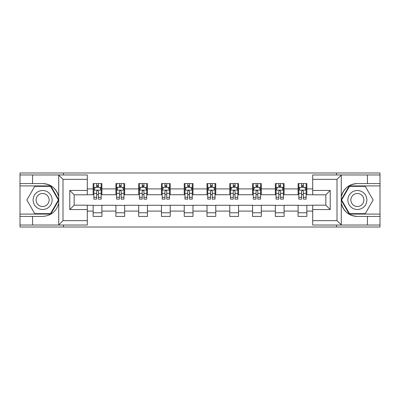 <?xml version="1.0" encoding="UTF-8"?>
<svg xmlns="http://www.w3.org/2000/svg" width="400" height="400" viewBox="0 0 400 400"><rect width="100%" height="100%" fill="white"/><g stroke="black" fill="none" stroke-linecap="round" stroke-linejoin="round"><path stroke-width="0.6" d="M87.3 179.345L62.995 179.345L58.48 174.965L87.3 174.965L87.3 194.82L74.16 194.82L74.16 205.18L87.3 205.18L87.3 225.035L58.48 225.035L58.74 224.91L58.74 203.18C56.475 211.375 51.105 215.79 42.63 216.425L20 216.425L20 227.005L380 227.005L380 185.91L349.24 185.91L341.105 200L349.24 214.09L380 214.09M357.37 183.575C348.895 184.21 343.525 188.625 341.26 196.82A16.425 16.425 0 0 1 357.37 183.575L380 183.575L380 172.995L336.495 172.995L336.495 174.965M336.495 172.995L20 172.995L20 214.09L50.76 214.09L58.895 200L50.76 185.91L20 185.91M336.495 225.035L336.495 227.005M63.505 227.005L63.505 225.035M63.505 174.965L63.505 172.995M312.7 194.745L306.86 194.745L306.86 183.575L298.1 183.575L298.1 188.905L284.09 188.905L284.09 183.575L275.33 183.575L275.33 188.905L261.315 188.905L261.315 183.575L252.555 183.575L252.555 188.905L238.54 188.905L238.54 183.575L229.78 183.575L229.78 188.905L215.765 188.905L215.765 183.575L207.005 183.575L207.005 188.905L192.995 188.905L192.995 183.575L184.235 183.575L184.235 188.905L170.22 188.905L170.22 183.575L161.46 183.575L161.46 188.905L147.445 188.905L147.445 183.575L138.685 183.575L138.685 188.905L124.67 188.905L124.67 183.575L115.91 183.575L115.91 188.905L101.9 188.905L101.9 183.575L93.14 183.575L93.14 188.905L87.3 188.905M306.86 188.905L312.7 188.905M312.7 211.095L306.86 211.095L306.86 216.425L298.1 216.425L298.1 211.095L284.09 211.095L284.09 216.425L275.33 216.425L275.33 211.095L261.315 211.095L261.315 216.425L252.555 216.425L252.555 211.095L238.54 211.095L238.54 216.425L229.78 216.425L229.78 211.095L215.765 211.095L215.765 216.425L207.005 216.425L207.005 211.095L192.995 211.095L192.995 216.425L184.235 216.425L184.235 211.095L170.22 211.095L170.22 216.425L161.46 216.425L161.46 211.095L147.445 211.095L147.445 216.425L138.685 216.425L138.685 211.095L124.67 211.095L124.67 216.425L115.91 216.425L115.91 211.095L101.9 211.095L101.9 216.425L93.14 216.425L93.14 211.095L87.3 211.095M298.1 188.905L298.1 194.745L284.09 194.745L284.09 188.905M284.09 211.095L284.09 205.255L298.1 205.255L298.1 211.095M275.33 188.905L275.33 194.745L261.315 194.745L261.315 188.905M261.315 211.095L261.315 205.255L275.33 205.255L275.33 211.095M252.555 188.905L252.555 194.745L238.54 194.745L238.54 188.905M238.54 211.095L238.54 205.255L252.555 205.255L252.555 211.095M229.78 188.905L229.78 194.745L215.765 194.745L215.765 188.905M215.765 211.095L215.765 205.255L229.78 205.255L229.78 211.095M207.005 188.905L207.005 194.745L192.995 194.745L192.995 188.905M192.995 211.095L192.995 205.255L207.005 205.255L207.005 211.095M184.235 188.905L184.235 194.745L170.22 194.745L170.22 188.905M170.22 211.095L170.22 205.255L184.235 205.255L184.235 211.095M161.46 188.905L161.46 194.745L147.445 194.745L147.445 188.905M147.445 211.095L147.445 205.255L161.46 205.255L161.46 211.095M138.685 188.905L138.685 194.745L124.67 194.745L124.67 188.905M124.67 211.095L124.67 205.255L138.685 205.255L138.685 211.095M115.91 188.905L115.91 194.745L101.9 194.745L101.9 188.905M101.9 211.095L101.9 205.255L115.91 205.255L115.91 211.095M93.14 188.905L93.14 194.745L87.3 194.745M87.3 205.255L93.14 205.255L93.14 211.095M306.86 211.095L306.86 205.255L312.7 205.255M93.14 187.225L93.87 187.225M96.64 187.225L98.395 187.225M101.17 187.225L101.9 187.225M93.14 194.6L93.87 194.6M96.64 194.6L98.395 194.6M101.17 194.6L101.9 194.6M93.14 205.4L101.9 205.4M93.14 212.775L101.9 212.775M115.91 205.4L124.67 205.4M115.91 212.775L124.67 212.775M115.91 187.225L116.64 187.225M119.415 187.225L121.17 187.225M123.94 187.225L124.67 187.225M115.91 194.6L116.64 194.6M119.415 194.6L121.17 194.6M123.94 194.6L124.67 194.6M138.685 205.4L147.445 205.4M138.685 212.775L147.445 212.775M138.685 187.225L139.415 187.225M142.19 187.225L143.94 187.225M146.715 187.225L147.445 187.225M138.685 194.6L139.415 194.6M142.19 194.6L143.94 194.6M146.715 194.6L147.445 194.6M161.46 205.4L170.22 205.4M161.46 212.775L170.22 212.775M161.46 187.225L162.19 187.225M164.965 187.225L166.715 187.225M169.49 187.225L170.22 187.225M161.46 194.6L162.19 194.6M164.965 194.6L166.715 194.6M169.49 194.6L170.22 194.6M184.235 205.4L192.995 205.4M184.235 212.775L192.995 212.775M184.235 187.225L184.965 187.225M187.735 187.225L189.49 187.225M192.265 187.225L192.995 187.225M184.235 194.6L184.965 194.6M187.735 194.6L189.49 194.6M192.265 194.6L192.995 194.6M207.005 205.4L215.765 205.4M207.005 212.775L215.765 212.775M207.005 187.225L207.735 187.225M210.51 187.225L212.265 187.225M215.035 187.225L215.765 187.225M207.005 194.6L207.735 194.6M210.51 194.6L212.265 194.6M215.035 194.6L215.765 194.6M229.78 205.4L238.54 205.4M229.78 212.775L238.54 212.775M229.78 187.225L230.51 187.225M233.285 187.225L235.035 187.225M237.81 187.225L238.54 187.225M229.78 194.6L230.51 194.6M233.285 194.6L235.035 194.6M237.81 194.6L238.54 194.6M252.555 205.4L261.315 205.4M252.555 212.775L261.315 212.775M252.555 187.225L253.285 187.225M256.06 187.225L257.81 187.225M260.585 187.225L261.315 187.225M252.555 194.6L253.285 194.6M256.06 194.6L257.81 194.6M260.585 194.6L261.315 194.6M275.33 205.4L284.09 205.4M275.33 212.775L284.09 212.775M275.33 187.225L276.06 187.225M278.83 187.225L280.585 187.225M283.36 187.225L284.09 187.225M275.33 194.6L276.06 194.6M278.83 194.6L280.585 194.6M283.36 194.6L284.09 194.6M298.1 205.4L306.86 205.4M298.1 212.775L306.86 212.775M298.1 187.225L298.83 187.225M301.605 187.225L303.36 187.225M306.13 187.225L306.86 187.225M298.1 194.6L298.83 194.6M301.605 194.6L303.36 194.6M306.13 194.6L306.86 194.6M98.395 185.475L96.64 185.475M101.17 197.295L98.395 197.295L98.395 199.125L101.17 199.125L101.17 190.22L99.71 187.3L95.33 187.3L93.87 190.22L93.87 199.125L96.64 199.125L96.64 197.295L93.87 197.295M93.87 190.22L93.87 183.575M101.17 190.22L101.17 183.575M96.64 187.3L96.64 183.575M98.395 183.575L98.395 187.3M98.395 197.295L98.395 191.315C97.81 190.19 97.225 190.19 96.64 191.315L96.64 197.295M47.37 191.78A9.49 9.49 0 0 0 34.41 195.255A9.49 9.49 0 0 0 37.885 208.22A9.49 9.49 0 0 0 50.845 204.745A9.49 9.49 0 0 0 47.37 191.78M45.875 194.375A6.495 6.495 0 0 0 37 196.75A6.495 6.495 0 0 0 39.38 205.625A6.495 6.495 0 0 0 48.255 203.25A6.495 6.495 0 0 0 45.875 194.375M50.51 213.65L34.745 213.65L26.865 200L34.745 186.35L50.51 186.35L58.39 200L50.51 213.65M362.115 191.78A9.49 9.49 0 0 0 349.155 195.255A9.49 9.49 0 0 0 352.63 208.22A9.49 9.49 0 0 0 365.59 204.745A9.49 9.49 0 0 0 362.115 191.78M360.62 194.375A6.495 6.495 0 0 0 351.745 196.75A6.495 6.495 0 0 0 354.125 205.625A6.495 6.495 0 0 0 363 203.25A6.495 6.495 0 0 0 360.62 194.375M365.255 213.65L349.49 213.65L341.61 200L349.49 186.35L365.255 186.35L373.135 200L365.255 213.65M32.555 216.425L32.555 225.035L20 225.035M58.48 225.035L32.555 225.035M20 216.425L20 214.09M58.48 174.965L32.555 174.965L32.555 183.575L20 183.575M32.555 174.965L20 174.965M42.63 183.575A16.425 16.425 0 0 1 58.74 196.82C56.475 188.625 51.105 184.21 42.63 183.575L32.555 183.575M58.74 203.18L58.74 175.09M74.16 194.82L69.78 190.44L87.3 190.44M87.3 209.56L69.78 209.56L74.16 205.18M58.74 224.91L62.995 220.655L87.3 220.655M341.52 174.965L337.005 179.345L312.7 179.345L312.7 174.965L380 174.965M367.445 183.575L367.445 174.965M312.7 220.655L337.005 220.655L341.52 225.035L312.7 225.035L312.7 205.18L325.84 205.18L325.84 194.82L312.7 194.82L312.7 179.345M380 183.575L380 185.91M341.52 225.035L367.445 225.035L367.445 216.425L380 216.425M367.445 225.035L380 225.035M357.37 216.425A16.425 16.425 0 0 1 341.26 203.18C343.525 211.375 348.895 215.79 357.37 216.425L367.445 216.425M341.26 175.09L341.26 224.91M325.84 205.18L330.22 209.56L312.7 209.56M312.7 190.44L330.22 190.44L325.84 194.82M121.17 185.475L119.415 185.475M123.94 197.295L121.17 197.295L121.17 199.125L123.94 199.125L123.94 190.22L122.48 187.3L118.1 187.3L116.64 190.22L116.64 199.125L119.415 199.125L119.415 197.295L116.64 197.295M116.64 190.22L116.64 183.575M123.94 190.22L123.94 183.575M119.415 187.3L119.415 183.575M121.17 183.575L121.17 187.3M121.17 197.295L121.17 191.315C120.585 190.19 120 190.19 119.415 191.315L119.415 197.295M143.94 185.475L142.19 185.475M146.715 197.295L143.94 197.295L143.94 199.125L146.715 199.125L146.715 190.22L145.255 187.3L140.875 187.3L139.415 190.22L139.415 199.125L142.19 199.125L142.19 197.295L139.415 197.295M139.415 190.22L139.415 183.575M146.715 190.22L146.715 183.575M142.19 187.3L142.19 183.575M143.94 183.575L143.94 187.3M143.94 197.295L143.94 191.315C143.36 190.19 142.775 190.19 142.19 191.315L142.19 197.295M166.715 185.475L164.965 185.475M169.49 197.295L166.715 197.295L166.715 199.125L169.49 199.125L169.49 190.22L168.03 187.3L163.65 187.3L162.19 190.22L162.19 199.125L164.965 199.125L164.965 197.295L162.19 197.295M162.19 190.22L162.19 183.575M169.49 190.22L169.49 183.575M164.965 187.3L164.965 183.575M166.715 183.575L166.715 187.3M166.715 197.295L166.715 191.315C166.13 190.19 165.55 190.19 164.965 191.315L164.965 197.295M189.49 185.475L187.735 185.475M192.265 197.295L189.49 197.295L189.49 199.125L192.265 199.125L192.265 190.22L190.805 187.3L186.425 187.3L184.965 190.22L184.965 199.125L187.735 199.125L187.735 197.295L184.965 197.295M184.965 190.22L184.965 183.575M192.265 190.22L192.265 183.575M187.735 187.3L187.735 183.575M189.49 183.575L189.49 187.3M189.49 197.295L189.49 191.315C188.905 190.19 188.32 190.19 187.735 191.315L187.735 197.295M212.265 185.475L210.51 185.475M215.035 197.295L212.265 197.295L212.265 199.125L215.035 199.125L215.035 190.22L213.575 187.3L209.195 187.3L207.735 190.22L207.735 199.125L210.51 199.125L210.51 197.295L207.735 197.295M207.735 190.22L207.735 183.575M215.035 190.22L215.035 183.575M210.51 187.3L210.51 183.575M212.265 183.575L212.265 187.3M212.265 197.295L212.265 191.315C211.68 190.19 211.095 190.19 210.51 191.315L210.51 197.295M235.035 185.475L233.285 185.475M237.81 197.295L235.035 197.295L235.035 199.125L237.81 199.125L237.81 190.22L236.35 187.3L231.97 187.3L230.51 190.22L230.51 199.125L233.285 199.125L233.285 197.295L230.51 197.295M230.51 190.22L230.51 183.575M237.81 190.22L237.81 183.575M233.285 187.3L233.285 183.575M235.035 183.575L235.035 187.3M235.035 197.295L235.035 191.315C234.455 190.19 233.87 190.19 233.285 191.315L233.285 197.295M257.81 185.475L256.06 185.475M260.585 197.295L257.81 197.295L257.81 199.125L260.585 199.125L260.585 190.22L259.125 187.3L254.745 187.3L253.285 190.22L253.285 199.125L256.06 199.125L256.06 197.295L253.285 197.295M253.285 190.22L253.285 183.575M260.585 190.22L260.585 183.575M256.06 187.3L256.06 183.575M257.81 183.575L257.81 187.3M257.81 197.295L257.81 191.315C257.225 190.19 256.645 190.19 256.06 191.315L256.06 197.295M280.585 185.475L278.83 185.475M283.36 197.295L280.585 197.295L280.585 199.125L283.36 199.125L283.36 190.22L281.9 187.3L277.52 187.3L276.06 190.22L276.06 199.125L278.83 199.125L278.83 197.295L276.06 197.295M276.06 190.22L276.06 183.575M283.36 190.22L283.36 183.575M278.83 187.3L278.83 183.575M280.585 183.575L280.585 187.3M280.585 197.295L280.585 191.315C280 190.19 279.415 190.19 278.83 191.315L278.83 197.295M303.36 185.475L301.605 185.475M306.13 197.295L303.36 197.295L303.36 199.125L306.13 199.125L306.13 190.22L304.67 187.3L300.29 187.3L298.83 190.22L298.83 199.125L301.605 199.125L301.605 197.295L298.83 197.295M298.83 190.22L298.83 183.575M306.13 190.22L306.13 183.575M301.605 187.3L301.605 183.575M303.36 183.575L303.36 187.3M303.36 197.295L303.36 191.315C302.775 190.19 302.19 190.19 301.605 191.315L301.605 197.295M101.13 190.145L93.905 190.145M93.87 187.475L95.24 187.475M99.795 187.475L101.17 187.475M96.64 193.38L93.87 193.38M101.17 193.38L98.395 193.38M98.395 186.405L96.64 186.405M62.995 179.345L62.995 220.655M69.78 209.56L69.78 190.44M337.005 220.655L337.005 179.345M330.22 190.44L330.22 209.56M123.905 190.145L116.68 190.145M116.64 187.475L118.015 187.475M122.57 187.475L123.94 187.475M119.415 193.38L116.64 193.38M123.94 193.38L121.17 193.38M121.17 186.405L119.415 186.405M146.68 190.145L139.455 190.145M139.415 187.475L140.79 187.475M145.345 187.475L146.715 187.475M142.19 193.38L139.415 193.38M146.715 193.38L143.94 193.38M143.94 186.405L142.19 186.405M169.455 190.145L162.225 190.145M162.19 187.475L163.56 187.475M168.115 187.475L169.49 187.475M164.965 193.38L162.19 193.38M169.49 193.38L166.715 193.38M166.715 186.405L164.965 186.405M192.225 190.145L185 190.145M184.965 187.475L186.335 187.475M190.89 187.475L192.265 187.475M187.735 193.38L184.965 193.38M192.265 193.38L189.49 193.38M189.49 186.405L187.735 186.405M215 190.145L207.775 190.145M207.735 187.475L209.11 187.475M213.665 187.475L215.035 187.475M210.51 193.38L207.735 193.38M215.035 193.38L212.265 193.38M212.265 186.405L210.51 186.405M237.775 190.145L230.545 190.145M230.51 187.475L231.885 187.475M236.44 187.475L237.81 187.475M233.285 193.38L230.51 193.38M237.81 193.38L235.035 193.38M235.035 186.405L233.285 186.405M260.545 190.145L253.32 190.145M253.285 187.475L254.655 187.475M259.21 187.475L260.585 187.475M256.06 193.38L253.285 193.38M260.585 193.38L257.81 193.38M257.81 186.405L256.06 186.405M283.32 190.145L276.095 190.145M276.06 187.475L277.43 187.475M281.985 187.475L283.36 187.475M278.83 193.38L276.06 193.38M283.36 193.38L280.585 193.38M280.585 186.405L278.83 186.405M306.095 190.145L298.87 190.145M298.83 187.475L300.205 187.475M304.76 187.475L306.13 187.475M301.605 193.38L298.83 193.38M306.13 193.38L303.36 193.38M303.36 186.405L301.605 186.405"/></g></svg>
